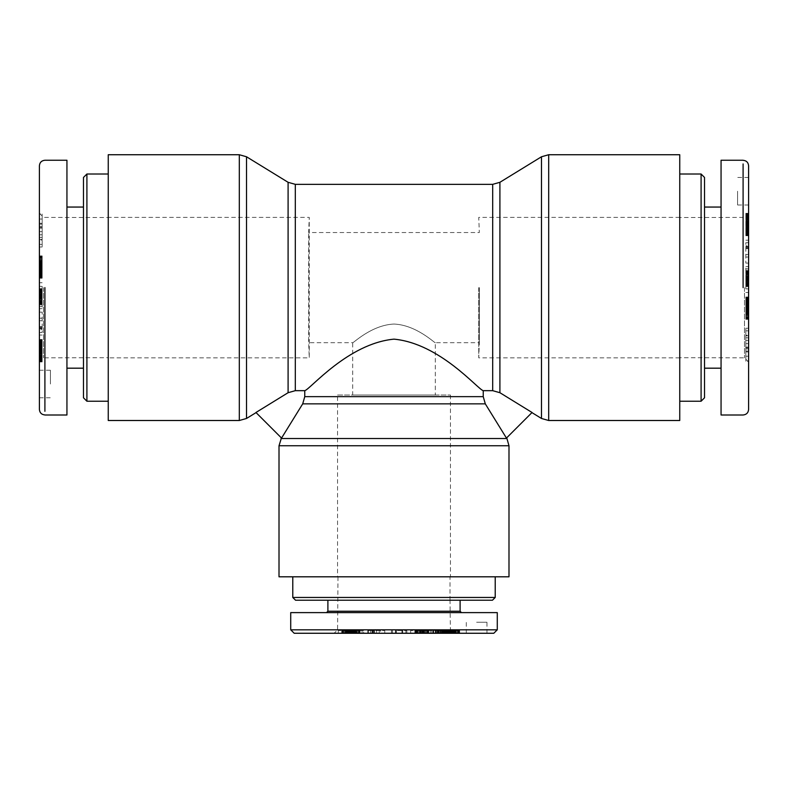 <?xml version="1.0" encoding="UTF-8"?>
<svg xmlns="http://www.w3.org/2000/svg" width="788" height="788" viewBox="0 0 788 788"><rect width="100%" height="100%" fill="white"/><g stroke="black" fill="none" stroke-linecap="round" stroke-linejoin="round"><path stroke-width="0.59" stroke-dasharray="3.94 2.96" d="M108.252 357.851L108.252 217.389L108.252 357.851L309.26 357.851L309.26 217.389L309.26 357.851L308.669 342.701L308.669 232.539L308.669 342.701L352.689 342.701C352.925 343.598 371.453 324.951 394 324.055C416.547 324.951 435.075 343.598 435.311 342.701C435.075 343.598 416.547 324.951 394 324.055C371.453 324.951 352.925 343.598 352.689 342.701L352.689 395.034L435.311 395.034L352.689 395.034M337.54 395.034L450.46 395.034L337.54 395.034L337.54 576.806L450.46 576.806L337.54 576.806M532.048 412.488L499.907 392.71L492.697 390.671L483.241 390.671L483.241 396.64L485.3 403.86L506.448 438.079L532.048 412.488M304.759 390.671L295.303 390.671L288.093 392.71L255.952 412.488L281.552 438.079L302.7 403.86L304.759 396.64L304.759 390.671C310.088 389.508 347.843 343.499 394 339.145C440.157 343.499 477.912 389.508 483.241 390.671M508.989 576.806L279.011 576.806M108.252 154.734L108.252 420.506M679.749 420.506L679.749 154.734M478.74 287.62L478.74 357.851L478.74 287.62M679.749 287.62L679.749 174.01L679.749 287.62M479.331 287.62L479.331 342.701L479.331 287.62M701.093 401.23L701.093 174.01M704.531 177.458L704.531 397.782M704.531 287.62L704.531 368.183L704.531 287.62M748.6 303.735L745.842 303.735L745.842 318.894L745.842 303.744L748.6 303.735L748.6 298.022L745.842 298.002L748.6 298.002L748.6 319.347L748.6 303.744L745.842 303.744M748.6 292.496L748.6 298.002L748.6 292.496L745.842 292.496L748.6 292.496M748.6 297.007L745.842 297.007M748.6 297.46L745.842 297.46L745.842 319.347L745.842 297.48L748.6 297.48L748.6 298.632L745.842 298.672L748.6 298.652L748.6 309.93L748.6 297.48M748.6 298.022L745.842 298.022M748.6 299.42L745.842 299.42M748.6 299.962L745.842 299.962M748.6 300.74L745.842 300.74M748.6 301.627L745.842 301.627M748.6 302.631L745.842 302.631M745.842 277.14L745.842 281.168L745.842 277.14L748.6 277.14L748.6 276.618L745.842 276.618M748.6 276.618L745.842 276.263L745.842 286.566L745.842 270.54L745.842 276.263L748.6 276.233L745.842 276.115M748.6 276.115L745.842 276.046M748.6 276.046L745.842 276.164M748.6 276.164L745.842 276.332M748.6 276.332L745.842 276.539M748.6 276.539L745.842 276.608M748.6 276.608L748.6 277.218L745.842 277.218M748.6 277.218L748.6 278.006L745.842 278.006M748.6 278.006L748.6 278.607L745.842 278.607M748.6 278.607L748.6 279.523L745.842 279.523M748.6 279.523L748.6 280.223L745.842 280.223M748.6 280.223L745.842 280.567M748.6 280.567L745.842 280.784L748.6 281.168L745.842 281.168L748.6 281.168L748.6 280.528L745.842 280.528M748.6 280.528L745.842 280.489L745.842 281.749L745.842 266.571L745.842 288.881L745.842 280.459L748.6 280.459L748.6 279.898L745.842 279.898M748.6 279.898L748.6 279.129L745.842 279.129M748.6 279.129L748.6 278.578L745.842 278.578L748.6 278.568L748.6 277.632L745.842 277.632M748.6 277.632L748.6 277.14M748.6 272.293L748.6 286.566L748.6 270.54L748.6 272.293L745.842 272.293M748.6 271.88L745.842 271.88L748.6 271.85M748.6 271.525L745.842 271.525M748.6 271.22L745.842 271.22M748.6 270.983L745.842 270.983M748.6 270.786L745.842 270.786M748.6 270.648L745.842 270.648M748.6 270.57L745.842 270.57L748.6 270.599M748.6 270.54L745.842 270.54L748.6 270.54M748.6 270.717L745.842 270.717M748.6 270.875L745.842 270.875M748.6 271.092L745.842 271.092M748.6 271.111L745.842 271.111M748.6 271.436L745.842 271.436M748.6 271.821L745.842 271.821M748.6 272.392L745.842 272.392M748.6 273.091L745.842 273.091M748.6 273.377L745.842 273.377M748.6 274.194L745.842 274.194M748.6 275.17L745.842 275.17M748.6 275.386L745.842 275.386M748.6 276.263L745.842 276.263M748.6 277.277L745.842 277.277L748.6 277.277M748.6 278.42L745.842 278.42M748.6 279.356L745.842 279.356M748.6 280.449L745.842 280.449M748.6 281.464L745.842 281.464M748.6 282.37L745.842 282.37M748.6 283.178L745.842 283.178M748.6 283.916L745.842 283.916M748.6 284.557L745.842 284.557M748.6 284.685L745.842 284.685M748.6 285.128L745.842 285.128M748.6 285.512L745.842 285.512L748.6 285.483M748.6 285.837L745.842 285.837L748.6 285.847M748.6 286.103L745.842 286.103M748.6 286.3L745.842 286.3M748.6 286.448L745.842 286.448L748.6 286.458M748.6 286.536L745.842 286.536L748.6 286.536L748.6 288.881L748.6 266.571L748.6 286.546L745.842 286.546M748.6 286.566L745.842 286.566L748.6 286.566M748.6 286.339L745.842 286.339M748.6 286.162L745.842 286.162L748.6 286.123M748.6 285.069L745.842 285.069M748.6 284.823L745.842 284.823M748.6 284.163L745.842 284.163M748.6 283.404L745.842 283.404M748.6 282.567L745.842 282.567M748.6 282.518L745.842 282.518M748.6 281.69L745.842 281.69M748.6 280.764L745.842 280.764M748.6 279.73L745.842 279.73M748.6 278.459L745.842 278.459M748.6 276.194L745.842 276.194M748.6 275.209L745.842 275.209M748.6 274.342L745.842 274.342M748.6 273.564L745.842 273.564M748.6 272.904L745.842 272.904M748.6 272.343L745.842 272.343M748.6 165.795L748.6 409.455M748.6 287.62L748.6 213.252L748.6 287.62M748.6 191.228L748.6 204.998L748.6 191.228M748.6 335.215L748.6 328.251L748.6 337.796L748.6 335.215L745.842 335.215L745.842 337.796L745.842 328.251L745.842 335.215M748.6 230.401L748.6 213.312L748.6 230.401L745.842 230.401L745.842 213.312L745.842 235.75L745.842 230.401L748.6 230.372M748.6 242.704L748.6 263.084L748.6 242.704L745.842 242.704L745.842 263.084L745.842 242.704M748.6 361.229L748.6 335.767L748.6 361.229L745.842 361.229L745.842 335.767L745.842 361.229M748.6 274.982L745.842 274.982M748.6 273.702L745.842 273.702M748.6 282.793L745.842 282.793M748.6 288.881L745.842 288.881M748.6 281.749L745.842 281.749M748.6 272.599L745.842 272.599M748.6 266.571L745.842 266.571M748.6 268.915L745.842 268.915M748.6 297.401L745.842 297.401M748.6 297.519L745.842 297.519M748.6 297.726L745.842 297.726M748.6 297.864L745.842 297.864M748.6 298.219L745.842 298.219M748.6 299.174L745.842 299.174M748.6 299.785L745.842 299.785M748.6 300.494L745.842 300.494M748.6 300.75L745.842 300.75M748.6 301.459L745.842 301.459M748.6 302.247L745.842 302.247M748.6 303.104L745.842 303.104M748.6 304.06L745.842 304.07M748.6 305.074L745.842 305.074M748.6 306.187L745.842 306.187M748.6 306.601L745.842 306.601M748.6 307.665L745.842 307.665M748.6 308.689L745.842 308.689M748.6 309.664L745.842 309.664M748.6 310.59L745.842 310.59M748.6 311.477L745.842 311.477M748.6 312.137L745.842 312.137M748.6 313.003L745.842 313.003L748.6 312.984M748.6 313.919L745.842 313.919M748.6 314.895L745.842 314.895M748.6 315.929L745.842 315.929M748.6 317.003L745.842 317.003M748.6 318.894L745.842 318.894M748.6 309.093L745.842 309.093M748.6 308.167L745.842 308.167M748.6 312.412L745.842 312.412M748.6 311.989L745.842 311.989M748.6 311.418L745.842 311.418L748.6 311.388M748.6 310.433L745.842 310.433M748.6 309.566L745.842 309.566M748.6 309.438L745.842 309.438M748.6 308.453L745.842 308.453M748.6 307.458L745.842 307.458M748.6 307.33L745.842 307.33M748.6 306.335L745.842 306.335M748.6 305.498L745.842 305.498M748.6 304.818L745.842 304.818M748.6 304.276L745.842 304.276M748.6 304.188L745.842 304.188M748.6 303.922L745.842 303.922M748.6 303.774L745.842 303.774M748.6 303.833L745.842 303.833M748.6 304.385L745.842 304.385M748.6 304.759L745.842 304.759M748.6 305.192L745.842 305.192L748.6 305.202M748.6 305.714L745.842 305.714M748.6 306.286L745.842 306.286M748.6 307.074L745.842 307.074M748.6 307.96L745.842 307.96M748.6 308.906L745.842 308.906M748.6 309.92L745.842 309.92L748.6 309.93M748.6 310.482L745.842 310.482M748.6 312.097L745.842 312.097M748.6 312.304L745.842 312.304M748.6 312.757L745.842 312.757M748.6 319.347L745.842 319.347M748.6 319.258L745.842 319.258M748.6 319.051L745.842 319.051M748.6 318.776L745.842 318.776M748.6 318.391L745.842 318.391M748.6 318.116L745.842 318.116M748.6 317.525L745.842 317.525M748.6 316.815L745.842 316.815M748.6 316.008L745.842 316.008M748.6 315.801L745.842 315.801M748.6 315.111L745.842 315.111M748.6 314.284L745.842 314.284M748.6 313.338L745.842 313.338M748.6 312.245L745.842 312.245M748.6 311.033L745.842 311.033M748.6 308.847L745.842 308.847M748.6 307.832L745.842 307.832M748.6 306.887L745.842 306.887M748.6 306L745.842 306M748.6 304.335L745.842 304.335M748.6 303.419L745.842 303.419M748.6 302.553L745.842 302.553M748.6 301.755L745.842 301.755M748.6 301.006L745.842 301.006M748.6 300.326L745.842 300.326M748.6 300.13L745.842 300.13M748.6 299.578L745.842 299.578M748.6 299.066L745.842 299.066M748.6 298.632L745.842 298.632M748.6 298.258L745.842 298.258M748.6 297.933L745.842 297.933M748.6 297.667L745.842 297.667L748.6 297.647M748.6 297.371L745.842 297.371M748.6 297.342L745.842 297.342M745.842 347.843L745.842 354.827L745.842 347.843L748.6 347.843L748.6 351.093L745.842 351.093M748.6 351.093L748.6 354.827L745.842 354.827M748.6 354.827L748.6 347.843M748.6 351.921L745.842 351.921M748.6 356.225L745.842 356.225M748.6 335.767L745.842 335.767M748.6 340.455L745.842 340.455M748.6 343.627L745.842 343.627M748.6 348.838L745.842 348.838M748.6 347.124L745.842 347.124M745.842 251.254L745.842 245.767L745.842 251.254L748.6 251.254L748.6 245.767L745.842 245.767M748.6 245.767L748.6 247.146L745.842 247.146M748.6 247.146L748.6 251.254M748.6 240.212L745.842 240.212M748.6 248.614L745.842 248.614M748.6 247.944L745.842 247.944M748.6 254.514L745.842 254.514M748.6 257.026L745.842 257.026M748.6 263.084L745.842 263.084M748.6 246.516L745.842 246.516M748.6 230.982L745.842 230.982M748.6 229.475L745.842 229.475L748.6 229.436M748.6 228.481L745.842 228.481M748.6 227.436L745.842 227.436L748.6 227.436M748.6 227.171L745.842 227.171L748.6 227.171M748.6 226.481L745.842 226.481M748.6 225.703L745.842 225.703M748.6 224.856L745.842 224.856M748.6 223.93L745.842 223.93M748.6 222.915L745.842 222.915M748.6 221.379L745.842 221.379M748.6 220.404L745.842 220.404L748.6 220.384M748.6 219.724L745.842 219.724M748.6 219.625L745.842 219.625M748.6 218.749L745.842 218.749M748.6 218.522L745.842 218.522M748.6 218.335L745.842 218.335M748.6 218.552L745.842 218.552M748.6 219.202L745.842 219.202M748.6 219.497L745.842 219.497M748.6 220.344L745.842 220.344M748.6 221.182L745.842 221.182M748.6 221.536L745.842 221.536M748.6 222.423L745.842 222.423M748.6 223.368L745.842 223.368M748.6 226.767L745.842 226.767M748.6 225.87L745.842 225.87M748.6 224.964L745.842 224.964M748.6 224.078L745.842 224.078M748.6 223.181L745.842 223.181M748.6 222.295L745.842 222.295M748.6 221.861L745.842 221.861M748.6 221.064L745.842 221.064M748.6 220.256L745.842 220.256M748.6 219.438L745.842 219.438M748.6 218.601L745.842 218.601M748.6 217.744L745.842 217.744M748.6 216.897L745.842 216.897M748.6 216.611L745.842 216.611M748.6 215.833L745.842 215.833M748.6 215.163L745.842 215.163M748.6 214.602L745.842 214.602M748.6 214.149L745.842 214.149M748.6 213.814L745.842 213.814M748.6 213.568L745.842 213.568M748.6 213.361L745.842 213.361M748.6 213.312L745.842 213.312M748.6 213.42L745.842 213.42M748.6 213.499L745.842 213.499M748.6 213.824L745.842 213.824M748.6 214.297L745.842 214.297M748.6 214.927L745.842 214.927M748.6 215.498L745.842 215.498M748.6 216.316L745.842 216.316M748.6 217.173L745.842 217.173M748.6 218.109L745.842 218.109M748.6 219.084L745.842 219.084M748.6 219.655L745.842 219.655M748.6 220.433L745.842 220.433M748.6 221.28L745.842 221.28M748.6 222.177L745.842 222.177M748.6 223.132L745.842 223.132M748.6 224.137L745.842 224.137L748.6 224.117M748.6 225.929L745.842 225.929M748.6 226.964L745.842 226.964M748.6 227.781L745.842 227.781M748.6 228.412L745.842 228.412M748.6 229.17L745.842 229.17M748.6 230.037L745.842 230.037M748.6 230.5L745.842 230.5L748.6 230.47M748.6 230.46L745.842 230.46M748.6 230.106L745.842 230.106M748.6 223.684L745.842 223.684M748.6 224.629L745.842 224.629M748.6 225.585L745.842 225.585M748.6 226.412L745.842 226.412M748.6 227.959L745.842 227.959M748.6 228.776L745.842 228.776M748.6 229.603L745.842 229.603M748.6 231.376L745.842 231.376M748.6 232.293L745.842 232.293M748.6 232.48L745.842 232.48M748.6 233.238L745.842 233.238M748.6 233.878L745.842 233.878M748.6 234.44L745.842 234.44L748.6 234.43M748.6 234.883L745.842 234.883M748.6 235.238L745.842 235.238M748.6 235.316L745.842 235.316M748.6 235.592L745.842 235.622M748.6 235.74L745.842 235.74L748.6 235.75M748.6 235.346L745.842 235.346M748.6 234.942L745.842 234.942M748.6 233.77L745.842 233.77M748.6 233.543L745.842 233.543M748.6 232.765L745.842 232.765M748.6 231.908L745.842 231.908M748.6 328.251L745.842 328.251M748.6 337.796L745.842 337.796M748.6 330.832L745.842 330.832M737.588 191.228L737.588 204.998L737.588 191.228M744.473 287.62L744.473 357.841L744.473 287.62M721.059 415L721.059 160.24M721.059 287.62L721.059 368.183L721.059 287.62M292.781 597.462L495.219 597.462M492.461 600.22L295.539 600.22M460.103 600.22L327.897 600.22L460.103 600.22M394 576.806L292.781 576.806L394 576.806M337.993 576.806L337.589 629.829L334.092 633.266L453.908 633.266L450.411 629.829L337.589 629.829L450.411 629.829L450.007 600.22L337.993 600.22L450.007 600.22L450.007 576.806M476.622 622.254L486.954 622.254L476.622 622.254M476.622 633.266L486.954 633.266L476.622 633.266M454.184 633.266L454.184 630.518L450.746 630.518L453.908 630.518L453.908 633.266L447.082 633.266L459.66 633.266L334.092 633.266M493.81 633.266L294.2 633.266M356.265 633.266L341.923 633.266L360.096 633.266L356.265 633.266L356.265 630.518L360.096 630.518L338.347 630.518L356.265 630.518M375.846 633.266L384.751 633.266L367.799 633.266L380.565 633.266L380.565 630.518L367.799 630.518L384.751 630.518L368.38 630.518L380.496 630.518L380.496 633.266L372.832 633.266L376.605 633.266L375.846 633.266L375.846 630.518M395.753 633.266L406.835 633.266L395.753 633.266L395.753 630.518L406.835 630.518L395.753 630.518M422.22 633.266L410.686 633.266L422.565 633.266L422.565 630.518L415.207 630.518L431.735 630.518L410.686 630.518L422.22 630.518M354.876 633.266L338.347 633.266L354.876 633.266L354.876 630.518M445.417 633.266L432.898 633.266L446.087 633.266L436.719 633.266L436.719 630.518L451.494 630.518L436.788 630.518L436.788 633.266L451.041 633.266L445.417 633.266L445.417 630.518M447.082 633.266L442.915 633.266L447.082 633.266L447.082 630.518L442.915 630.518L459.66 630.518L447.082 630.518L447.082 633.266M459.571 633.266L459.532 630.518L459.571 633.266M424.959 633.266L415.207 633.266L431.735 633.266L422.319 633.266L424.959 633.266L424.959 630.518M441.379 633.266L449.721 633.266L435.252 633.266L442.501 633.266L441.379 633.266L441.379 630.518M438.886 633.266L426.397 633.266L438.886 633.266L438.886 630.518L426.397 630.518L438.886 630.518M363.623 633.266L355.447 633.266L363.623 633.266L363.623 630.518L355.447 630.518L363.623 630.518M290.752 629.829L497.248 629.829M290.723 612.611L497.277 612.611M326.527 612.611L461.472 612.611L326.527 612.611M327.897 611.232L460.103 611.232M362.076 633.266L362.076 630.518M356.994 633.266L356.994 630.518M355.447 633.266L355.447 630.518M428.495 633.266L428.495 630.518M436.769 633.266L436.769 630.518M426.397 633.266L426.397 630.518M440.354 633.266L440.354 630.518M442.501 633.266L442.501 630.518M435.252 633.266L435.252 630.518M438.65 633.266L438.65 630.518M447.732 633.266L451.475 633.266L449.692 633.266L449.721 630.518L449.692 633.266L448.727 633.266L448.727 630.518L448.717 633.266L447.732 633.266L447.732 630.518M446.934 633.266L446.934 630.518M446.865 633.266L446.865 630.518M445.85 633.266L445.85 630.518M444.806 633.266L444.806 630.518L444.806 633.266M443.733 633.266L443.733 630.518M443.043 633.266L443.043 630.518L443.053 633.266M442.078 633.266L442.078 630.518M441.004 633.266L441.004 630.518M439.881 633.266L439.881 630.518M437.399 633.266L437.399 630.518M438.049 633.266L438.049 630.518M439.083 633.266L439.083 630.518M439.999 633.266L439.999 630.518L440.019 633.266M425.313 633.266L425.313 630.518M423.914 633.266L423.914 630.518L423.885 633.266M423.412 633.266L423.412 630.518M422.319 633.266L422.319 630.518M423.639 633.266L423.639 630.518L423.658 633.266M430.307 633.266L430.307 630.518M431.735 633.266L431.735 630.518M421.885 633.266L421.885 630.518M417.118 633.266L417.118 630.518M420.437 633.266L420.437 630.518M420.703 633.266L420.703 630.518M421.679 633.266L421.679 630.518M421.935 633.266L421.935 630.518M422.969 633.266L422.969 630.518M424.22 633.266L424.22 630.518L424.259 633.266M424.299 633.266L424.299 630.518M423.954 633.266L423.954 630.518M423.284 633.266L423.284 630.518M422.555 633.266L422.555 630.518L422.565 633.266M421.836 633.266L421.836 630.518M420.822 633.266L420.822 630.518M420.359 633.266L420.359 630.518M419.728 633.266L419.728 630.518M419.551 633.266L419.551 630.518M419.659 633.266L419.659 630.518M415.266 633.266L415.266 630.518L415.286 633.266M415.207 633.266L415.207 630.518M415.483 633.266L415.483 630.518M415.946 633.266L415.946 630.518L415.956 633.266M416.556 633.266L416.556 630.518M417.384 633.266L417.384 630.518M417.827 633.266L417.827 630.518M418.714 633.266L418.714 630.518M419.787 633.266L419.787 630.518M420.408 633.266L420.408 630.518M421.501 633.266L421.501 630.518M422.516 633.266L422.516 630.518M422.92 633.266L419.748 633.266L423.461 633.266L423.471 630.518L423.461 633.266L422.92 633.266L422.92 630.518M424.505 633.266L424.505 630.518M425.481 633.266L425.481 630.518M426.377 633.266L426.377 630.518L426.357 633.266M427.145 633.266L427.145 630.518L427.145 633.266M427.795 633.266L427.795 630.518M428.288 633.266L428.288 630.518M428.613 633.266L428.613 630.518M428.761 633.266L428.761 630.518M428.662 633.266L428.662 630.518M428.357 633.266L428.357 630.518M428.317 633.266L428.317 630.518M427.815 633.266L427.815 630.518M426.318 633.266L426.318 630.518M448.165 633.266L448.165 630.518L448.165 633.266M447.554 633.266L447.554 630.518M449.091 633.266L449.091 630.518M450.125 633.266L450.125 630.518L450.165 633.266M451.022 633.266L451.022 630.518L451.041 633.266M451.494 633.266L451.494 630.518M451.169 633.266L451.169 630.518L451.179 633.266M450.401 633.266L450.401 630.518M447.692 633.266L447.692 630.518M446.875 633.266L446.875 630.518M446.432 633.266L446.432 630.518L446.461 633.266M446.402 633.266L446.402 630.518L446.422 633.266M446.747 633.266L446.747 630.518L446.737 633.266M453.533 633.266L453.533 630.518M452.716 633.266L452.716 630.518M451.839 633.266L451.839 630.518L451.839 633.266M450.746 633.266L450.746 630.518M451.091 633.266L451.091 630.518M452.273 633.266L452.273 630.518M453.228 633.266L453.228 630.518M454.006 633.266L454.006 630.518M455.05 633.266L455.06 630.518M455.809 633.266L455.809 630.518M455.848 633.266L455.848 630.518M456.094 633.266L456.094 630.518M455.996 633.266L455.996 630.518M455.365 633.266L455.365 630.518M458.449 633.266L458.449 630.518M458.646 633.266L458.646 630.518M459.197 633.266L459.197 630.518M459.66 633.266L459.66 630.518M459.512 633.266L459.512 630.518M459.256 633.266L459.256 630.518M458.764 633.266L458.764 630.518M458.074 633.266L458.074 630.518M457.759 633.266L457.759 630.518M457.01 633.266L457.01 630.518M456.193 633.266L456.193 630.518M455.316 633.266L455.316 630.518M454.38 633.266L454.38 630.518M453.405 633.266L453.405 630.518M452.982 633.266L452.982 630.518M452.085 633.266L452.085 630.518M450.224 633.266L450.224 630.518M449.219 633.266L449.219 630.518M445.565 633.266L445.565 630.518M444.186 633.266L444.186 630.518M443.693 633.266L443.693 630.518M443.486 633.266L443.486 630.518M443.102 633.266L443.102 630.518M442.915 633.266L442.915 630.518L442.925 633.266M443.378 633.266L443.378 630.518M443.88 633.266L443.88 630.518M444.54 633.266L444.54 630.518M444.737 633.266L444.737 630.518M445.476 633.266L445.476 630.518M446.274 633.266L446.274 630.518M447.85 633.266L447.85 630.518M448.864 633.266L448.864 630.518M449.948 633.266L449.948 630.518M450.864 633.266L450.864 630.518M452.765 633.266L452.765 630.518M452.873 633.266L452.873 630.518M453.701 633.266L453.701 630.518M454.341 633.266L454.341 630.518M454.804 633.266L454.804 630.518M455.178 633.266L455.178 630.518M454.735 633.266L454.735 630.518M438.758 633.266L438.758 630.518M449.446 633.266L449.446 630.518M442.777 633.266L442.777 630.518M446.087 633.266L446.087 630.518M438.089 633.266L438.089 630.518M433.794 633.266L433.794 630.518M433.154 633.266L433.154 630.518M435.449 633.266L435.449 630.518M441.635 633.266L441.635 630.518M438.394 633.266L438.394 630.518M343.568 630.518L348.454 630.518L343.568 630.518L343.568 633.266L348.454 633.266L348.454 630.518M348.454 633.266L345.814 633.266L345.814 630.518M345.814 633.266L343.568 633.266M358.313 633.266L358.313 630.518M351.704 633.266L351.704 630.518M346.395 633.266L355.368 633.266L347.301 633.266L347.311 630.518L347.301 633.266L346.415 633.266L346.415 630.518L346.395 633.266L346.395 630.518M348.759 633.266L348.759 630.518M345.272 633.266L345.272 630.518M338.347 633.266L338.347 630.518M341.736 633.266L341.736 630.518M419.748 633.266L419.748 630.518M417.285 633.266L417.285 630.518M414.872 633.266L414.872 630.518M410.686 633.266L410.686 630.518M423.432 633.266L423.432 630.518M427.51 633.266L427.51 630.518M396.364 633.266L396.364 630.518M402.668 633.266L402.668 630.518M406.835 633.266L406.835 630.518M405.859 633.266L405.859 630.518M401.939 633.266L401.939 630.518M402.57 633.266L402.57 630.518M395.478 633.266L395.478 630.518M391.469 633.266L391.469 630.518M392.444 633.266L392.444 630.518M368.38 633.266L368.38 630.518M376.605 633.266L376.605 630.518M372.832 633.266L372.832 630.518M374.359 633.266L374.359 630.518M379.225 633.266L379.225 630.518M371.995 633.266L371.995 630.518L371.995 633.266M367.957 633.266L367.957 630.518M367.907 633.266L367.907 630.518M368.075 633.266L368.075 630.518M373.473 633.266L373.473 630.518M373.266 633.266L373.266 630.518L373.266 633.266M370.518 633.266L370.518 630.518M351.379 633.266L351.379 630.518M352.443 633.266L352.443 630.518M350.66 633.266L350.66 630.518M350.473 633.266L350.473 630.518L350.473 633.266M350.561 633.266L350.561 630.518M351.044 633.266L351.044 630.518M351.891 633.266L351.891 630.518M352.758 633.266L352.758 630.518M353.92 633.266L353.92 630.518M354.492 633.266L354.492 630.518M354.935 633.266L354.935 630.518M355.368 633.266L355.368 630.518M355.329 633.266L355.329 630.518M354.846 633.266L354.846 630.518M354.127 633.266L354.127 630.518L354.088 633.266M353.113 633.266L353.113 630.518L353.103 633.266M346.927 633.266L346.927 630.518L346.907 633.266M346.809 633.266L346.809 630.518M347.114 633.266L347.114 630.518M348.109 633.266L348.109 630.518M348.513 633.266L348.513 630.518M349.695 633.266L349.695 630.518M350.601 633.266L350.601 630.518M350.433 633.266L350.433 630.518M350.197 633.266L350.197 630.518M349.32 633.266L349.32 630.518M348.848 633.266L348.848 630.518M347.735 633.266L347.735 630.518M355.191 633.266L355.191 630.518M357.279 633.266L357.279 630.518M358.205 633.266L358.205 630.518M358.944 633.266L358.944 630.518M359.348 633.266L359.348 630.518M359.86 633.266L359.86 630.518L359.889 633.266M360.086 633.266L360.086 630.518M360.096 633.266L360.096 630.518M359.426 633.266L359.426 630.518M359.052 633.266L359.052 630.518M358.235 633.266L358.235 630.518M357.289 633.266L357.289 630.518M356.885 633.266L356.885 630.518M355.812 633.266L355.812 630.518M354.62 633.266L354.62 630.518M354.196 633.266L354.196 630.518M354.57 633.266L354.57 630.518M354.679 633.266L354.679 630.518L354.679 633.266M354.462 633.266L354.462 630.518M353.94 633.266L353.94 630.518M353.585 633.266L353.585 630.518M352.748 633.266L352.748 630.518M351.724 633.266L351.724 630.518M350.532 633.266L350.532 630.518M349.783 633.266L349.783 630.518M348.779 633.266L348.779 630.518M347.695 633.266L347.695 630.518M346.562 633.266L346.562 630.518M345.548 633.266L345.548 630.518M344.592 633.266L344.592 630.518L344.602 633.266M343.676 633.266L343.676 630.518M342.938 633.266L342.938 630.518M342.406 633.266L342.406 630.518M342.15 633.266L342.15 630.518M341.923 633.266L341.923 630.518M342.022 633.266L342.022 630.518M342.435 633.266L342.435 630.518M342.721 633.266L342.721 630.518M343.529 633.266L343.529 630.518M344.543 633.266L344.543 630.518M345.666 633.266L345.666 630.518M346.69 633.266L346.69 630.518M346.228 633.266L346.228 630.518M346.099 633.266L346.099 630.518M346.129 633.266L346.129 630.518M347.035 633.266L347.035 630.518M347.498 633.266L347.498 630.518M348.365 633.266L348.365 630.518M349.37 633.266L349.37 630.518M350.069 633.266L350.069 630.518M351.192 633.266L351.192 630.518M352.403 633.266L352.403 630.518M86.907 174.01L86.907 401.23M83.469 397.782L83.469 177.458M83.469 287.62L83.469 368.183L83.469 287.62M108.252 287.62L108.252 174.01L108.252 287.62M39.4 271.505L42.158 271.505L42.158 256.346L42.158 271.496L39.4 271.505L39.4 277.218L42.158 277.238L39.4 277.238L39.4 255.893L39.4 271.496L42.158 271.496M39.4 282.744L39.4 277.238L39.4 282.744L42.158 282.744L39.4 282.744M39.4 278.233L42.158 278.233M39.4 277.78L42.158 277.78L42.158 255.893L42.158 277.76L39.4 277.76L39.4 276.608L42.158 276.568L39.4 276.588L39.4 265.31L39.4 277.76M39.4 277.218L42.158 277.218M39.4 275.82L42.158 275.82M39.4 275.278L42.158 275.278M39.4 274.5L42.158 274.5M39.4 273.613L42.158 273.613M39.4 272.609L42.158 272.609M42.158 298.1L42.158 294.072L42.158 298.1L39.4 298.1L39.4 298.622L42.158 298.622M39.4 298.622L42.158 298.977L42.158 288.674L42.158 304.7L42.158 298.977L39.4 299.007L42.158 299.125M39.4 299.125L42.158 299.194M39.4 299.194L42.158 299.076M39.4 299.076L42.158 298.908M39.4 298.908L42.158 298.701M39.4 298.701L42.158 298.632M39.4 298.632L39.4 298.022L42.158 298.022M39.4 298.022L39.4 297.234L42.158 297.234M39.4 297.234L39.4 296.633L42.158 296.633M39.4 296.633L39.4 295.717L42.158 295.717M39.4 295.717L39.4 295.017L42.158 295.017M39.4 295.017L42.158 294.673M39.4 294.673L42.158 294.456L39.4 294.072L42.158 294.072L39.4 294.072L39.4 294.712L42.158 294.712M39.4 294.712L42.158 294.751L42.158 293.491L42.158 308.669L42.158 286.359L42.158 294.781L39.4 294.781L39.4 295.342L42.158 295.342M39.4 295.342L39.4 296.111L42.158 296.111M39.4 296.111L39.4 296.662L42.158 296.662L39.4 296.672L39.4 297.608L42.158 297.608M39.4 297.608L39.4 298.1M39.4 302.947L39.4 288.674L39.4 304.7L39.4 302.947L42.158 302.947M39.4 303.36L42.158 303.36L39.4 303.39M39.4 303.715L42.158 303.715M39.4 304.02L42.158 304.02M39.4 304.257L42.158 304.257M39.4 304.454L42.158 304.454M39.4 304.592L42.158 304.592M39.4 304.67L42.158 304.67L39.4 304.641M39.4 304.7L42.158 304.7L39.4 304.7M39.4 304.523L42.158 304.523M39.4 304.365L42.158 304.365M39.4 304.148L42.158 304.148M39.4 304.129L42.158 304.129M39.4 303.804L42.158 303.804M39.4 303.419L42.158 303.419M39.4 302.848L42.158 302.848M39.4 302.149L42.158 302.149M39.4 301.863L42.158 301.863M39.4 301.046L42.158 301.046M39.4 300.07L42.158 300.07M39.4 299.854L42.158 299.854M39.4 298.977L42.158 298.977M39.4 297.962L42.158 297.962L39.4 297.962M39.4 296.82L42.158 296.82M39.4 295.884L42.158 295.884M39.4 294.791L42.158 294.791M39.4 293.776L42.158 293.776M39.4 292.87L42.158 292.87M39.4 292.062L42.158 292.062M39.4 291.324L42.158 291.324M39.4 290.683L42.158 290.683M39.4 290.555L42.158 290.555M39.4 290.112L42.158 290.112M39.4 289.728L42.158 289.728L39.4 289.757M39.4 289.403L42.158 289.403L39.4 289.393M39.4 289.137L42.158 289.137M39.4 288.94L42.158 288.94M39.4 288.792L42.158 288.792L39.4 288.782M39.4 288.704L42.158 288.704L39.4 288.704L39.4 286.359L39.4 308.669L39.4 288.694L42.158 288.694M39.4 288.674L42.158 288.674L39.4 288.674M39.4 288.901L42.158 288.901M39.4 289.078L42.158 289.078L39.4 289.117M39.4 290.171L42.158 290.171M39.4 290.417L42.158 290.417M39.4 291.077L42.158 291.077M39.4 291.836L42.158 291.836M39.4 292.673L42.158 292.673M39.4 292.722L42.158 292.722M39.4 293.55L42.158 293.55M39.4 294.476L42.158 294.476M39.4 295.51L42.158 295.51M39.4 296.781L42.158 296.781M39.4 299.046L42.158 299.046M39.4 300.031L42.158 300.031M39.4 300.898L42.158 300.898M39.4 301.676L42.158 301.676M39.4 302.336L42.158 302.336M39.4 302.897L42.158 302.897M39.4 409.445L39.4 165.785M39.4 287.62L39.4 361.988L39.4 287.62M39.4 384.012L39.4 370.242L39.4 384.012M39.4 240.025L39.4 246.989L39.4 237.444L39.4 240.025L42.158 240.025L42.158 237.444L42.158 246.989L42.158 240.025M39.4 344.839L39.4 361.928L39.4 344.839L42.158 344.839L42.158 361.928L42.158 339.49L42.158 344.839L39.4 344.868M39.4 332.536L39.4 312.156L39.4 332.536L42.158 332.536L42.158 312.156L42.158 332.536M39.4 214.011L39.4 239.473L39.4 214.011L42.158 214.011L42.158 239.473L42.158 214.011M39.4 300.258L42.158 300.258M39.4 301.538L42.158 301.538M39.4 292.446L42.158 292.446M39.4 286.359L42.158 286.359M39.4 293.491L42.158 293.491M39.4 302.641L42.158 302.641M39.4 308.669L42.158 308.669M39.4 306.325L42.158 306.325M39.4 277.839L42.158 277.839M39.4 277.721L42.158 277.721M39.4 277.514L42.158 277.514M39.4 277.376L42.158 277.376M39.4 277.021L42.158 277.021M39.4 276.066L42.158 276.066M39.4 275.455L42.158 275.455M39.4 274.746L42.158 274.746M39.4 274.49L42.158 274.49M39.4 273.781L42.158 273.781M39.4 272.993L42.158 272.993M39.4 272.136L42.158 272.136M39.4 271.18L42.158 271.171M39.4 270.166L42.158 270.166M39.4 269.053L42.158 269.053M39.4 268.639L42.158 268.639M39.4 267.575L42.158 267.575M39.4 266.551L42.158 266.551M39.4 265.576L42.158 265.576M39.4 264.65L42.158 264.65M39.4 263.763L42.158 263.763M39.4 263.103L42.158 263.103M39.4 262.237L42.158 262.237L39.4 262.256M39.4 261.32L42.158 261.32M39.4 260.345L42.158 260.345M39.4 259.311L42.158 259.311M39.4 258.237L42.158 258.237M39.4 256.346L42.158 256.346M39.4 266.147L42.158 266.147M39.4 267.073L42.158 267.073M39.4 262.828L42.158 262.828M39.4 263.251L42.158 263.251M39.4 263.822L42.158 263.822L39.4 263.852M39.4 264.807L42.158 264.807M39.4 265.674L42.158 265.674M39.4 265.802L42.158 265.802M39.4 266.787L42.158 266.787M39.4 267.782L42.158 267.782M39.4 267.91L42.158 267.91M39.4 268.905L42.158 268.905M39.4 269.742L42.158 269.742M39.4 270.422L42.158 270.422M39.4 270.964L42.158 270.964M39.4 271.052L42.158 271.052M39.4 271.318L42.158 271.318M39.4 271.466L42.158 271.466M39.4 271.407L42.158 271.407M39.4 270.855L42.158 270.855M39.4 270.481L42.158 270.481M39.4 270.048L42.158 270.048L39.4 270.038M39.4 269.526L42.158 269.526M39.4 268.954L42.158 268.954M39.4 268.166L42.158 268.166M39.4 267.28L42.158 267.28M39.4 266.334L42.158 266.334M39.4 265.32L42.158 265.32L39.4 265.31M39.4 264.758L42.158 264.758M39.4 263.143L42.158 263.143M39.4 262.936L42.158 262.936M39.4 262.483L42.158 262.483M39.4 255.893L42.158 255.893M39.4 255.982L42.158 255.982M39.4 256.189L42.158 256.189M39.4 256.464L42.158 256.464M39.4 256.849L42.158 256.849M39.4 257.124L42.158 257.124M39.4 257.715L42.158 257.715M39.4 258.425L42.158 258.425M39.4 259.232L42.158 259.232M39.4 259.439L42.158 259.439M39.4 260.129L42.158 260.129M39.4 260.956L42.158 260.956M39.4 261.902L42.158 261.902M39.4 262.995L42.158 262.995M39.4 264.207L42.158 264.207M39.4 266.393L42.158 266.393M39.4 267.408L42.158 267.408M39.4 268.353L42.158 268.353M39.4 269.24L42.158 269.24M39.4 270.905L42.158 270.905M39.4 271.821L42.158 271.821M39.4 272.687L42.158 272.687M39.4 273.485L42.158 273.485M39.4 274.234L42.158 274.234M39.4 274.913L42.158 274.913M39.4 275.111L42.158 275.111M39.4 275.662L42.158 275.662M39.4 276.174L42.158 276.174M39.4 276.608L42.158 276.608M39.4 276.982L42.158 276.982M39.4 277.307L42.158 277.307M39.4 277.573L42.158 277.573L39.4 277.593M39.4 277.869L42.158 277.869M39.4 277.898L42.158 277.898M42.158 227.397L42.158 220.413L42.158 227.397L39.4 227.397L39.4 224.147L42.158 224.147M39.4 224.147L39.4 220.413L42.158 220.413M39.4 220.413L39.4 227.397M39.4 223.319L42.158 223.319M39.4 219.015L42.158 219.015M39.4 239.473L42.158 239.473M39.4 234.785L42.158 234.785M39.4 231.613L42.158 231.613M39.4 226.402L42.158 226.402M39.4 228.116L42.158 228.116M42.158 323.986L42.158 329.473L42.158 323.986L39.4 323.986L39.4 329.473L42.158 329.473M39.4 329.473L39.4 328.094L42.158 328.094M39.4 328.094L39.4 323.986M39.4 335.028L42.158 335.028M39.4 326.626L42.158 326.626M39.4 327.296L42.158 327.296M39.4 320.726L42.158 320.726M39.4 318.214L42.158 318.214M39.4 312.156L42.158 312.156M39.4 328.724L42.158 328.724M39.4 344.257L42.158 344.257M39.4 345.765L42.158 345.765L39.4 345.804M39.4 346.759L42.158 346.759M39.4 347.804L42.158 347.804L39.4 347.804M39.4 348.069L42.158 348.069L39.4 348.069M39.4 348.759L42.158 348.759M39.4 349.537L42.158 349.537M39.4 350.384L42.158 350.384M39.4 351.31L42.158 351.31M39.4 352.325L42.158 352.325M39.4 353.861L42.158 353.861M39.4 354.836L42.158 354.836L39.4 354.856M39.4 355.516L42.158 355.516M39.4 355.615L42.158 355.615M39.4 356.491L42.158 356.491M39.4 356.718L42.158 356.718M39.4 356.905L42.158 356.905M39.4 356.688L42.158 356.688M39.4 356.038L42.158 356.038M39.4 355.743L42.158 355.743M39.4 354.896L42.158 354.896M39.4 354.058L42.158 354.058M39.4 353.704L42.158 353.704M39.4 352.817L42.158 352.817M39.4 351.872L42.158 351.872M39.4 348.473L42.158 348.473M39.4 349.37L42.158 349.37M39.4 350.276L42.158 350.276M39.4 351.162L42.158 351.162M39.4 352.059L42.158 352.059M39.4 352.945L42.158 352.945M39.4 353.379L42.158 353.379M39.4 354.176L42.158 354.176M39.4 354.984L42.158 354.984M39.4 355.802L42.158 355.802M39.4 356.639L42.158 356.639M39.4 357.496L42.158 357.496M39.4 358.343L42.158 358.343M39.4 358.629L42.158 358.629M39.4 359.407L42.158 359.407M39.4 360.077L42.158 360.077M39.4 360.638L42.158 360.638M39.4 361.091L42.158 361.091M39.4 361.426L42.158 361.426M39.4 361.672L42.158 361.672M39.4 361.879L42.158 361.879M39.4 361.928L42.158 361.928M39.4 361.82L42.158 361.82M39.4 361.741L42.158 361.741M39.4 361.416L42.158 361.416M39.4 360.943L42.158 360.943M39.4 360.313L42.158 360.313M39.4 359.742L42.158 359.742M39.4 358.924L42.158 358.924M39.4 358.067L42.158 358.067M39.4 357.131L42.158 357.131M39.4 356.156L42.158 356.156M39.4 355.585L42.158 355.585M39.4 354.807L42.158 354.807M39.4 353.96L42.158 353.96M39.4 353.063L42.158 353.063M39.4 352.108L42.158 352.108M39.4 351.103L42.158 351.103L39.4 351.123M39.4 349.311L42.158 349.311M39.4 348.276L42.158 348.276M39.4 347.459L42.158 347.459M39.4 346.828L42.158 346.828M39.4 346.07L42.158 346.07M39.4 345.203L42.158 345.203M39.4 344.74L42.158 344.74L39.4 344.77M39.4 344.78L42.158 344.78M39.4 345.134L42.158 345.134M39.4 351.556L42.158 351.556M39.4 350.611L42.158 350.611M39.4 349.655L42.158 349.655M39.4 348.828L42.158 348.828M39.4 347.281L42.158 347.281M39.4 346.464L42.158 346.464M39.4 345.636L42.158 345.636M39.4 343.864L42.158 343.864M39.4 342.947L42.158 342.947M39.4 342.76L42.158 342.76M39.4 342.002L42.158 342.002M39.4 341.362L42.158 341.362M39.4 340.8L42.158 340.8L39.4 340.81M39.4 340.357L42.158 340.357M39.4 340.002L42.158 340.002M39.4 339.923L42.158 339.923M39.4 339.648L42.158 339.618M39.4 339.5L42.158 339.5L39.4 339.49M39.4 339.894L42.158 339.894M39.4 340.298L42.158 340.298M39.4 341.47L42.158 341.47M39.4 341.696L42.158 341.696M39.4 342.475L42.158 342.475M39.4 343.332L42.158 343.332M39.4 246.989L42.158 246.989M39.4 237.444L42.158 237.444M39.4 244.408L42.158 244.408M50.412 384.012L50.412 370.242L50.412 384.012M43.527 287.62L43.527 357.841L43.527 287.62M66.941 160.24L66.941 415M66.941 287.62L66.941 368.183L66.941 287.62M499.907 182.304L499.907 392.71M541.474 418.467L541.474 156.773M304.759 396.64L483.241 396.64M485.3 403.86L302.7 403.86M281.06 438.532L506.94 438.532M508.989 445.762L279.011 445.762M246.526 156.773L246.526 418.467M239.316 420.506L239.316 154.734M288.093 392.71L288.093 182.304M295.303 184.343L295.303 390.671M492.697 390.671L492.697 184.343M548.684 154.734L548.684 420.506M748.6 221.822L745.842 221.822M748.6 225.201L745.842 225.201M748.6 225.673L745.842 225.673M743.094 287.62L743.094 163.943L743.094 287.62M450.697 633.266L450.697 630.518M443.861 633.266L443.861 630.518M438.571 633.266L438.571 630.518M442.354 633.266L442.354 630.518M445.752 633.266L445.752 630.518M435.951 633.266L435.951 630.518M445.2 633.266L445.2 630.518M447.032 633.266L447.032 630.518L447.032 633.266M442.009 633.266L442.009 630.518M372.694 633.266L372.694 630.518M374.605 633.266L374.605 630.518M39.4 353.418L42.158 353.418M39.4 350.039L42.158 350.039M39.4 349.567L42.158 349.567M44.906 287.62L44.906 411.297L44.906 287.62M679.749 357.851L478.74 357.851L479.331 342.701L435.311 342.701L435.311 395.034M450.46 395.034L450.46 576.806M679.749 217.389L478.74 217.389L479.331 232.539L308.669 232.539L309.26 217.389L108.252 217.389M748.6 213.252L744.473 217.399L679.749 217.527M748.6 361.988L744.473 357.841L679.749 357.713M748.6 230.52L745.842 230.52M748.6 177.458L737.588 177.458M748.6 204.998L737.588 204.998M486.954 633.266L486.954 622.254M466.299 633.266L466.299 622.254M432.898 630.518L432.898 633.266M371.936 633.266L371.936 630.518M367.799 633.266L367.799 630.518M384.751 630.518L384.751 633.266M39.4 361.988L43.527 357.841L108.252 357.713M39.4 213.252L43.527 217.399L108.252 217.527M39.4 344.72L42.158 344.72M39.4 397.782L50.412 397.782M39.4 370.242L50.412 370.242"/><path stroke-width="1.18" d="M499.907 392.71L532.048 412.488L506.448 438.079L485.3 403.86L483.241 396.64L483.241 390.671L492.697 390.671L499.907 392.71L499.907 182.304L541.474 156.773L548.684 154.734L679.749 154.734L679.749 420.506L548.684 420.506L548.684 154.734M302.7 403.86L281.552 438.079L255.952 412.488L288.093 392.71L295.303 390.671L304.759 390.671L304.759 396.64L302.7 403.86L485.3 403.86M281.424 437.951L279.011 445.762L508.989 445.762L506.94 438.532L281.06 438.532M279.011 445.762L279.011 576.806L508.989 576.806L508.989 445.762M304.759 390.671C310.088 389.508 347.843 343.499 394 339.145C440.157 343.499 477.912 389.508 483.241 390.671M288.093 392.71L288.093 182.304L246.526 156.773L239.316 154.734L108.252 154.734L108.252 420.506L239.316 420.506L239.316 154.734M701.093 401.23L704.531 397.782L704.531 177.458L701.093 174.01L701.093 401.23L679.749 401.23M743.094 160.24L721.059 160.24L721.059 415L743.094 415C746.433 414.636 748.275 412.804 748.6 409.455L748.6 165.795C748.275 162.456 746.433 160.624 743.094 160.289M292.781 597.462L295.539 600.22L492.461 600.22L495.219 597.462L292.781 597.462L292.781 576.806M294.2 633.266L493.81 633.266L497.248 629.829L290.752 629.829L294.2 633.266M497.277 629.829L497.277 612.611L290.723 612.611L290.723 629.829M461.472 612.611L460.103 611.232L327.897 611.232L326.527 612.611M327.897 611.232L327.897 600.22M86.907 174.01L83.469 177.458L83.469 397.782L86.907 401.23L86.907 174.01L108.252 174.01M44.906 415L66.941 415L66.941 160.24L44.906 160.24C41.567 160.604 39.725 162.436 39.4 165.785L39.4 409.445C39.725 412.784 41.567 414.616 44.906 414.951M541.474 156.773L541.474 418.467L548.684 420.506M483.241 396.64L304.759 396.64M256.07 412.607L246.526 418.467L246.526 156.773M295.303 390.671L295.303 184.343L492.697 184.343L492.697 390.671M743.094 287.62L743.094 163.943L743.094 287.62M44.906 287.62L44.906 411.297L44.906 287.62M531.93 412.607L541.474 418.467M506.576 437.951L506.94 438.532M246.526 418.467L239.316 420.506M288.093 182.304L295.303 184.343M492.697 184.343L499.907 182.304M701.093 174.01L679.749 174.01M704.531 368.183L721.059 368.183M704.531 207.057L721.059 207.057M495.219 597.462L495.219 576.806M460.103 611.232L460.103 600.22M86.907 401.23L108.252 401.23M83.469 207.057L66.941 207.057M83.469 368.183L66.941 368.183"/></g></svg>
